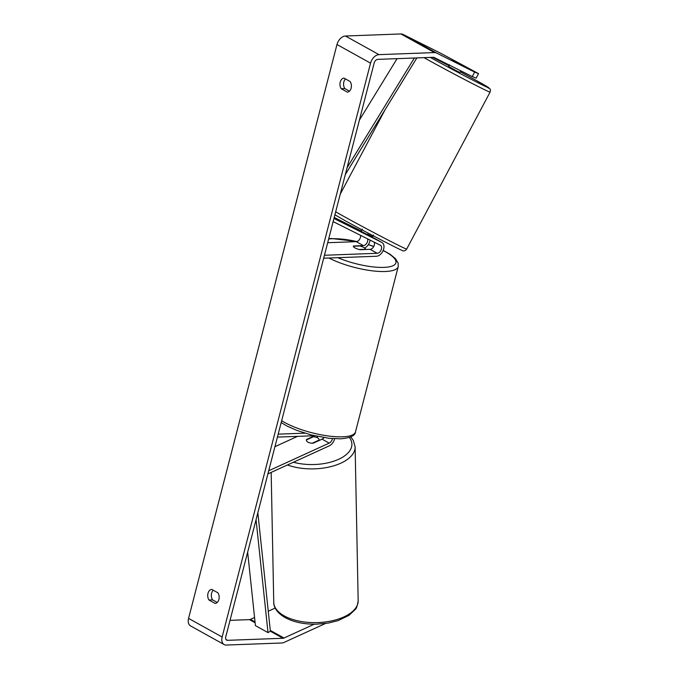 <?xml version="1.0" encoding="UTF-8"?>
<svg xmlns="http://www.w3.org/2000/svg" width="679" height="679" viewBox="0 0 679 679"><rect width="100%" height="100%" fill="white"/><g stroke="black" fill="none" stroke-linecap="round" stroke-linejoin="round"><path stroke-width="1.02" d="M323.942 437.607A4.447 2.911 -61 0 1 322.05 439.16L313.257 443.183A6.349 3.183 178.9 0 1 307.994 442.19A6.349 3.183 178.9 0 1 306.407 440.136A6.349 3.183 178.9 0 1 306.543 439.457L306.552 439.882M267.899 473.9L329.239 445.865A7.622 4.991 119 0 0 334.603 438.761M274.936 446.68L297.521 436.359M268.714 470.759L329.188 443.124A4.447 2.911 119 0 0 332.379 438.617M314.402 435.731L277.414 437.106M304.879 433.16L278.178 434.153M316.652 437.437A7.622 4.991 119 0 0 317.78 436.478M306.543 439.457L314.589 435.774M374.961 238.618A7.622 4.991 119 0 0 374.842 238.55A7.622 4.991 119 0 0 374.715 238.482L361.118 231.318L362.306 229.078M334.221 217.458L360.872 230.792A7.622 4.991 -61 0 1 360.99 230.86A7.622 4.991 -61 0 1 361.109 230.928M333.958 218.468L381.853 242.437A7.622 4.991 -61 0 1 381.971 242.505A7.622 4.991 -61 0 1 383.253 250.296A7.622 4.991 -61 0 1 376.446 256.255L323.679 258.215M360.566 235.333A4.447 2.911 -61 0 1 359.505 239.475A4.447 2.911 -61 0 1 356.229 241.656L327.685 242.717M333.143 221.609L380.359 245.246A4.447 2.911 -61 0 1 380.435 245.28A4.447 2.911 -61 0 1 381.182 249.83A4.447 2.911 -61 0 1 377.21 253.301L324.443 255.262M367.577 238.847A4.447 2.911 -61 0 1 366.796 243.184A4.447 2.911 -61 0 1 363.358 245.611L353.428 245.985A6.349 1.765 14.5 0 0 353.352 246.154A6.349 1.765 14.5 0 0 360.142 249.711L370.072 249.337A4.447 2.911 119 0 0 373.696 246.604A4.447 2.911 119 0 0 374.07 242.097M370.072 240.094A7.622 4.991 -61 0 1 364.699 248.005M460.795 70.794L459.895 72.475L456.56 70.845L448.683 66.517L449.574 64.836M461.584 64.632L452.273 59.811L461.584 64.632M460.591 70.726L457.315 69.088M366.999 234.594L367.297 234.034L372.61 236.699L372.304 237.277M314.19 624.213L284 638.014A3.811 2.495 -61 0 1 283.016 638.268L227.541 640.331A3.811 2.495 -61 0 1 226.608 640.119A3.811 2.495 -61 0 1 225.751 636.885L374.163 63.011A3.811 2.495 -61 0 1 377.787 59.37L433.261 57.308A3.811 2.495 -61 0 1 434.136 57.486L472.27 76.574L474.646 72.084L478.542 73.638L476.157 78.119L472.27 76.574M213.282 590.246A6.349 4.464 -92.1 0 0 212.595 599.88L217.221 602.443M349.447 91.156L344.822 88.584A6.349 4.464 87.9 0 1 345.509 78.951M350.135 81.522A6.349 4.464 87.9 0 1 351.128 88.151A6.349 4.464 87.9 0 1 347.385 92.149L341.214 88.72A6.349 4.464 87.9 0 1 340.221 82.091A6.349 4.464 87.9 0 1 343.964 78.093L350.135 81.522M218.901 599.438A6.349 4.464 -92.1 0 0 217.908 592.809L211.729 589.38A6.349 4.464 -92.1 0 0 207.986 593.387A6.349 4.464 -92.1 0 0 208.979 600.015L215.158 603.436A6.349 4.464 -92.1 0 0 218.901 599.438M325.428 623.517L284.085 642.41A8.886 5.822 -61 0 1 281.793 642.988L226.319 645.05A8.886 5.822 -61 0 1 224.138 644.558L190.57 625.928A8.886 5.822 -61 0 1 188.567 618.391L336.979 44.517A8.886 5.822 -61 0 1 345.441 36.012L400.916 33.95A8.886 5.822 -61 0 1 402.944 34.366L441.078 53.454L478.542 73.638M224.138 644.558A8.886 5.822 -61 0 1 222.135 637.021L370.547 63.147A8.886 5.822 -61 0 1 379.009 54.643L434.484 52.58A8.886 5.822 -61 0 1 436.512 52.996L474.646 72.084M254.566 617.491L250.432 619.384A3.811 2.495 -61 0 1 249.448 619.63L230.02 620.351M275.19 608.07L268.256 611.236M212.595 599.88L208.979 600.015M344.822 88.584L341.214 88.72M319.096 440.085L312.289 443.2A6.349 3.183 178.9 0 1 307.994 442.19A6.349 3.183 178.9 0 1 306.407 440.136A6.349 3.183 178.9 0 1 306.416 439.941L313.223 436.826A6.349 3.183 178.9 0 1 317.517 437.836A6.349 3.183 178.9 0 1 319.105 439.89A6.349 3.183 178.9 0 1 319.096 440.085L319.105 440.51M359.777 245.993A6.349 1.765 -165.5 0 1 365.658 249.252L359.208 249.499A6.349 1.765 -165.5 0 1 353.335 246.239L359.777 245.993M247.657 552.18L255.423 625.622L268.01 632.607L256.059 519.664M268.01 632.607L270.378 631.266L257.842 512.781M397.096 58.649L359.395 120.124M414.36 58.004L347.088 167.688M416.855 57.919L345.305 174.571M322.05 439.16L329.188 443.124M374.715 238.482L381.853 242.437M370.072 249.337L377.21 253.301M356.229 241.656L363.358 245.611M424.002 57.647A42.225 0.891 28 0 0 428.067 59.922A42.225 0.891 28 0 0 467.907 81.251A42.225 0.891 28 0 0 490.085 92.115C490.535 90.154 490.51 89.102 490 88.949L477.218 80.971L460.277 71.762A39.042 0.823 -152 0 1 477.167 80.945A39.042 0.823 -152 0 1 480.095 83.823A39.042 0.823 -152 0 1 431.42 58.046A39.042 0.823 -152 0 1 430.282 57.418M490.085 92.115L406.687 249.066A42.225 0.891 -152 0 1 384.509 238.202A42.225 0.891 -152 0 1 344.669 216.873A42.225 0.891 -152 0 1 335.689 211.78M432.744 57.325A39.042 0.823 -152 0 1 449.065 65.804L432.744 57.325M188.567 618.391L222.135 637.021M336.979 44.517L370.547 63.147M402.944 34.366L436.512 52.996M225.937 639.44L227.541 640.331M249.448 619.63L255.126 622.787M270.378 631.249L283.016 638.268M250.432 619.384L255.032 621.939M270.284 630.409L284 638.014M345.441 36.012L379.009 54.643M400.916 33.95L434.484 52.58M273.747 602.273A42.225 21.185 -1.1 0 0 284.28 615.912A42.225 21.185 -1.1 0 0 331.063 621.005A42.225 21.185 -1.1 0 0 358.173 600.601C357.4 605.778 356.399 608.757 355.159 609.538L349.048 615.31L338.125 620.606L328.237 623.084L316.278 624.205C304.031 624.341 293.642 622.142 285.121 617.601C275.682 612.127 273.569 605.846 273.747 602.273L271.167 472.406M358.173 600.601L355.117 446.867A42.225 21.185 178.9 0 1 331.887 466.346A42.225 21.185 178.9 0 1 287.429 464.971M293.413 462.238A39.042 19.598 -1.1 0 0 338.201 459.488A39.042 19.598 -1.1 0 0 349.346 437.446M281.658 420.7A42.225 11.747 14.5 0 0 342.505 436.809A42.225 11.747 14.5 0 0 355.482 431.895C355.287 435.689 350.305 437.997 340.527 438.821L329.111 438.303L311.22 434.95L296.604 430.308L287.056 426.072L281.165 422.593M355.482 431.895L398.233 266.584A42.225 11.747 -165.5 0 1 385.256 271.498A42.225 11.747 -165.5 0 1 328.992 258.02M337.811 257.689A39.042 10.864 14.5 0 0 383.924 267.382A39.042 10.864 14.5 0 0 383.134 250.585M373.722 246.562A39.042 10.864 14.5 0 0 368.307 244.695M356.823 241.563A39.042 10.864 14.5 0 0 332.311 238.736A39.042 10.864 14.5 0 0 328.636 239.025M381.971 242.505L374.842 238.55M406.687 249.066C405.151 251.035 403.513 251.425 401.773 250.237C400.007 249.872 364.037 231.225 344.991 220.582L334.908 214.802M340.247 194.135L385.256 109.446M373.518 235.036L372.627 236.716M319.105 439.89L319.113 440.501M355.117 446.867L353.318 440.391L350.763 436.886M398.233 266.584L398.115 262.951L395.339 258.521L390.009 254.218L383.202 250.415M373.781 246.435L368.383 244.584M357.061 241.486L331.437 238.516L328.729 238.694"/></g></svg>
